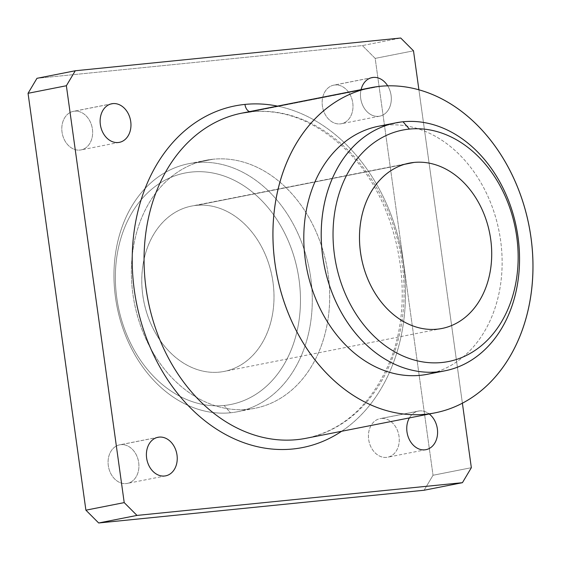 <?xml version="1.0" encoding="UTF-8"?>
<svg xmlns="http://www.w3.org/2000/svg" width="561" height="561" viewBox="0 0 561 561"><rect width="100%" height="100%" fill="white"/><g stroke="black" fill="none" stroke-linecap="round" stroke-linejoin="round"><path stroke-width="0.42" stroke-dasharray="2.81 2.1" d="M224.091 405.47A117.971 91.422 -101.2 0 1 120.881 238.32A117.971 91.422 -101.2 0 1 278.712 222.444A117.971 91.422 -101.2 0 1 224.091 405.47A117.971 91.422 78.8 0 0 278.712 222.444A117.971 91.422 78.8 0 0 120.881 238.32A117.971 91.422 78.8 0 0 224.091 405.47L230.473 412.777A126.393 97.951 -101.2 0 1 115.489 297.533A126.393 97.951 -101.2 0 1 195.768 162.655A126.393 97.951 -101.2 0 1 310.752 277.891A126.393 97.951 -101.2 0 1 230.473 412.777L224.091 405.47M196.329 205.368A84.262 65.3 78.8 0 0 157.311 336.102A84.262 65.3 78.8 0 0 270.051 324.763A84.262 65.3 78.8 0 0 196.329 205.368A84.262 65.3 -101.2 0 1 272.52 279.147A84.262 65.3 -101.2 0 1 224.204 371.417A84.262 65.3 -101.2 0 1 143.833 301.376A84.262 65.3 -101.2 0 1 191.596 206.076A84.262 65.3 -101.2 0 1 196.329 205.368L404.656 164.282L196.329 205.368M462.39 403.184L418.906 89.781L462.39 403.184M419.467 410.925A19.663 15.238 -101.2 0 1 429.256 413.997A19.663 15.238 78.8 0 0 419.467 410.925A19.663 15.238 78.8 0 0 418.366 411.087A19.663 15.238 78.8 0 0 409.397 417.91A19.663 15.238 -101.2 0 1 419.467 410.925L381.15 418.478A19.663 15.238 78.8 0 0 372.048 448.982A19.663 15.238 78.8 0 0 398.352 446.339A19.663 15.238 78.8 0 0 381.15 418.478A19.663 15.238 -101.2 0 1 398.927 435.694A19.663 15.238 -101.2 0 1 387.658 457.222A19.663 15.238 -101.2 0 1 368.907 440.883A19.663 15.238 -101.2 0 1 380.049 418.646A19.663 15.238 -101.2 0 1 381.15 418.478L419.467 410.925M387.693 85.833A19.663 15.238 -101.2 0 1 379.075 116.274A19.663 15.238 -101.2 0 1 361.081 89.62A19.663 15.238 78.8 0 0 364.797 109.009A19.663 15.238 78.8 0 0 379.699 116.169A19.663 15.238 78.8 0 0 387.693 85.833M277.478 106.113A174.141 134.956 -101.2 0 1 401.255 250.606A174.141 134.956 -101.2 0 1 341.607 431.283A174.141 134.956 78.8 0 0 401.255 250.606A174.141 134.956 78.8 0 0 277.478 106.113M362.406 45.581L375.183 58.386L433.029 475.258L424.109 490.244L433.029 475.258L471.345 467.699L433.029 475.258L375.183 58.386L362.406 45.581L400.722 38.022L362.406 45.581L36.97 78.316L362.406 45.581M120.804 444.67A19.663 15.238 78.8 0 0 111.702 475.174A19.663 15.238 78.8 0 0 138.006 472.523A19.663 15.238 78.8 0 0 120.804 444.67A19.663 15.238 -101.2 0 1 138.581 461.878A19.663 15.238 -101.2 0 1 127.305 483.414A19.663 15.238 -101.2 0 1 108.554 467.068A19.663 15.238 -101.2 0 1 119.696 444.831A19.663 15.238 -101.2 0 1 120.804 444.67L156.933 437.538L120.804 444.67M334.875 84.984A19.663 15.238 78.8 0 0 325.773 115.489A19.663 15.238 78.8 0 0 352.077 112.838A19.663 15.238 78.8 0 0 334.875 84.984A19.663 15.238 -101.2 0 1 352.652 102.2A19.663 15.238 -101.2 0 1 341.383 123.729A19.663 15.238 -101.2 0 1 322.624 107.382A19.663 15.238 -101.2 0 1 333.774 85.146A19.663 15.238 -101.2 0 1 334.875 84.984L371.003 77.86L334.875 84.984M74.529 111.169A19.663 15.238 78.8 0 0 65.427 141.674A19.663 15.238 78.8 0 0 91.731 139.03A19.663 15.238 78.8 0 0 74.529 111.169A19.663 15.238 -101.2 0 1 92.306 128.385A19.663 15.238 -101.2 0 1 81.029 149.913A19.663 15.238 -101.2 0 1 62.278 133.574A19.663 15.238 -101.2 0 1 73.421 111.33A19.663 15.238 -101.2 0 1 74.529 111.169L110.657 104.044L74.529 111.169M213.187 159.219A126.393 97.951 78.8 0 0 154.668 355.316A126.393 97.951 78.8 0 0 323.767 338.304A126.393 97.951 78.8 0 0 213.187 159.219A126.393 97.951 -101.2 0 1 327.47 269.883A126.393 97.951 -101.2 0 1 254.996 408.282A126.393 97.951 -101.2 0 1 134.444 303.235A126.393 97.951 -101.2 0 1 206.083 160.271A126.393 97.951 -101.2 0 1 213.187 159.219L195.768 162.655A126.393 97.951 78.8 0 0 188.664 163.707A126.393 97.951 78.8 0 0 116.19 302.113A126.393 97.951 78.8 0 0 230.473 412.777A126.393 97.951 78.8 0 0 237.576 411.718A126.393 97.951 78.8 0 0 310.051 273.319A126.393 97.951 78.8 0 0 195.768 162.655L213.187 159.219M413.499 50.827L375.183 58.386L413.499 50.827M427.426 374.278A126.393 97.951 78.8 0 0 499.893 235.872A126.393 97.951 78.8 0 0 385.61 125.208L403.029 121.772L385.61 125.208A126.393 97.951 78.8 0 0 378.507 126.267M385.61 125.208A126.393 97.951 -101.2 0 1 498.848 230.234A126.393 97.951 -101.2 0 1 436.03 372.048M251.328 111.723A8.429 5.308 84.3 0 1 251.012 111.765A8.429 5.308 84.3 0 1 249.589 111.611A8.429 5.308 -95.7 0 0 251.012 111.765A8.429 5.308 -95.7 0 0 251.328 111.723A165.719 128.42 -101.2 0 1 401.164 256.819A165.719 128.42 -101.2 0 1 306.145 438.274A165.719 128.42 78.8 0 0 401.164 256.819A165.719 128.42 78.8 0 0 251.328 111.723L380.211 86.303L251.328 111.723A165.719 128.42 78.8 0 0 242.015 113.105M418.366 411.087L380.049 418.646M425.974 449.67L387.658 457.222M158.013 437.271L119.696 444.831M165.621 475.854L127.305 483.414M372.09 77.586L333.774 85.146M379.699 116.169L341.383 123.729M111.737 103.778L73.421 111.33M119.346 142.354L81.029 149.913M254.996 408.282L237.576 411.718M206.083 160.271L188.664 163.707M251.012 111.765C284.09 108.904 315.079 120.959 343.991 147.943C399.081 198.538 418.969 301.159 386.753 368.465C368.346 407.377 341.474 430.645 306.145 438.274M409.306 163.132L191.596 206.076M441.914 328.48L224.204 371.417"/><path stroke-width="0.84" d="M409.411 129.079A117.971 91.422 78.8 0 0 354.79 312.105A117.971 91.422 78.8 0 0 512.621 296.229A117.971 91.422 78.8 0 0 409.411 129.079A117.971 91.422 -101.2 0 1 512.621 296.229A117.971 91.422 -101.2 0 1 354.79 312.105A117.971 91.422 -101.2 0 1 409.411 129.079L403.029 121.772A126.393 97.951 78.8 0 0 344.51 317.87A126.393 97.951 78.8 0 0 513.61 300.864A126.393 97.951 78.8 0 0 403.029 121.772L409.411 129.079M414.039 162.431A84.262 65.3 -101.2 0 1 487.761 281.825A84.262 65.3 -101.2 0 1 375.021 293.165A84.262 65.3 -101.2 0 1 414.039 162.431A84.262 65.3 78.8 0 0 409.306 163.132A84.262 65.3 78.8 0 0 361.543 258.439A84.262 65.3 78.8 0 0 441.914 328.48A84.262 65.3 78.8 0 0 490.23 236.209A84.262 65.3 78.8 0 0 414.039 162.431L404.656 164.282L414.039 162.431M413.499 50.827L400.722 38.022L75.286 70.756L66.366 85.742L124.212 502.614L136.989 515.419L462.425 482.684L471.345 467.699L462.39 403.184L471.345 467.699L462.425 482.684L136.989 515.419L124.212 502.614L66.366 85.742L75.286 70.756L400.722 38.022L413.499 50.827L418.906 89.781L413.499 50.827M429.256 413.997A19.663 15.238 -101.2 0 1 435.581 441.619A19.663 15.238 -101.2 0 1 414.032 445.869A19.663 15.238 -101.2 0 1 409.397 417.91A19.663 15.238 78.8 0 0 409.544 439.985A19.663 15.238 78.8 0 0 425.974 449.67A19.663 15.238 78.8 0 0 437.496 434.473A19.663 15.238 78.8 0 0 429.256 413.997M159.121 437.11A19.663 15.238 -101.2 0 1 176.322 464.971A19.663 15.238 -101.2 0 1 150.018 467.615A19.663 15.238 -101.2 0 1 159.121 437.11A19.663 15.238 78.8 0 0 158.013 437.271A19.663 15.238 78.8 0 0 146.87 459.515A19.663 15.238 78.8 0 0 165.621 475.854A19.663 15.238 78.8 0 0 176.897 454.326A19.663 15.238 78.8 0 0 159.121 437.11L156.933 437.538L159.121 437.11M373.191 77.425A19.663 15.238 -101.2 0 1 387.693 85.833A19.663 15.238 78.8 0 0 373.191 77.425A19.663 15.238 78.8 0 0 372.09 77.586A19.663 15.238 78.8 0 0 361.081 89.62A19.663 15.238 -101.2 0 1 373.191 77.425L371.003 77.86L373.191 77.425M112.845 103.61A19.663 15.238 -101.2 0 1 130.047 131.47A19.663 15.238 -101.2 0 1 103.743 134.114A19.663 15.238 -101.2 0 1 112.845 103.61A19.663 15.238 78.8 0 0 111.737 103.778A19.663 15.238 78.8 0 0 100.594 126.015A19.663 15.238 78.8 0 0 119.346 142.354A19.663 15.238 78.8 0 0 130.622 120.825A19.663 15.238 78.8 0 0 112.845 103.61L110.657 104.044L112.845 103.61M244.947 104.416A174.141 134.956 -101.2 0 1 277.478 106.113A174.141 134.956 78.8 0 0 244.947 104.416A174.141 134.956 78.8 0 0 141.414 323.024A174.141 134.956 78.8 0 0 341.607 431.283A174.141 134.956 -101.2 0 1 141.414 323.024A174.141 134.956 -101.2 0 1 244.947 104.416A8.429 5.308 -95.7 0 0 249.589 111.611A8.429 5.308 84.3 0 1 244.947 104.416M424.109 490.244L98.673 522.978L85.896 510.173L28.05 93.301L36.97 78.316L75.286 70.756L36.97 78.316L28.05 93.301L66.366 85.742L28.05 93.301L85.896 510.173L124.212 502.614L85.896 510.173L98.673 522.978L136.989 515.419L98.673 522.978L424.109 490.244L462.425 482.684L424.109 490.244M403.029 121.772A126.393 97.951 -101.2 0 1 517.312 232.443A126.393 97.951 -101.2 0 1 444.838 370.842A126.393 97.951 -101.2 0 1 324.286 265.788A126.393 97.951 -101.2 0 1 395.926 122.831A126.393 97.951 -101.2 0 1 403.029 121.772M395.926 122.831L378.507 126.267A126.393 97.951 78.8 0 0 306.867 269.224A126.393 97.951 78.8 0 0 427.426 374.278L444.838 370.842M380.211 86.303A165.719 128.42 78.8 0 0 303.487 343.409A165.719 128.42 78.8 0 0 525.194 321.102A165.719 128.42 78.8 0 0 380.211 86.303A165.719 128.42 -101.2 0 1 530.054 231.398A165.719 128.42 -101.2 0 1 435.034 412.854A165.719 128.42 -101.2 0 1 276.973 275.121A165.719 128.42 -101.2 0 1 370.898 87.684A165.719 128.42 -101.2 0 1 380.211 86.303M436.03 372.048A126.393 97.951 -101.2 0 1 307.084 270.304A126.393 97.951 -101.2 0 1 385.61 125.208M370.898 87.684L242.015 113.105A165.719 128.42 78.8 0 0 148.083 300.542A165.719 128.42 78.8 0 0 306.145 438.274A165.719 128.42 -101.2 0 1 148.083 300.542A165.719 128.42 -101.2 0 1 242.015 113.105A165.719 128.42 -101.2 0 1 251.328 111.723M435.034 412.854L306.145 438.274M242.015 113.105L251.012 111.765"/></g></svg>
